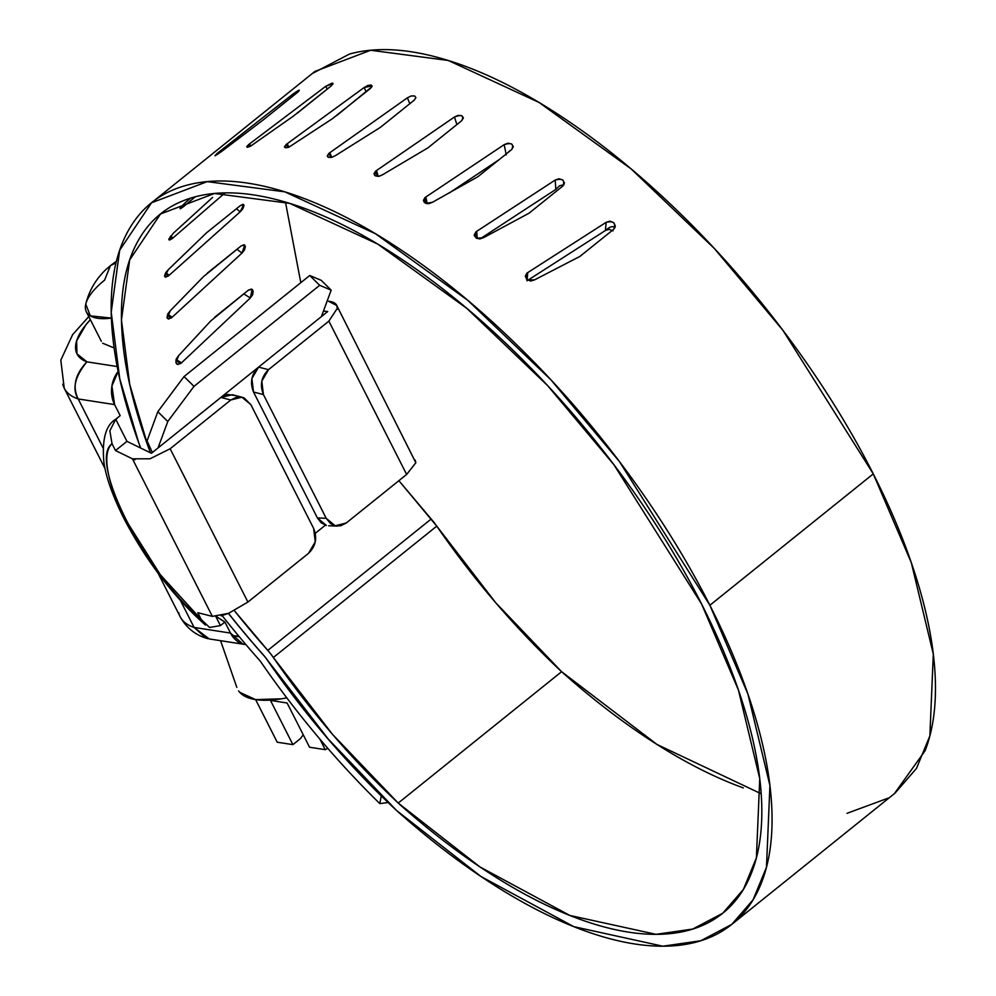 <?xml version="1.0" encoding="UTF-8"?>
<svg xmlns="http://www.w3.org/2000/svg" width="996" height="996" viewBox="0 0 996 996"><rect width="100%" height="100%" fill="white"/><g stroke="black" fill="none" stroke-linecap="round" stroke-linejoin="round"><path stroke-width="1.49" d="M327.871 157.032L327.398 156.434L328.979 153.297L330.722 157.517M175.856 360.515L180.712 363.565L177.002 364.237L175.906 362.581L178.682 355.572L176.292 358.884L175.906 362.581L177.736 364.524L181.484 362.843L176.105 359.481M167.453 315.11L171.324 318.01L167.403 318.396M167.191 317.961L170.353 310.665L167.814 313.889L167.042 317.351L168.498 319.069L172.096 317.288L167.863 314.126M165.411 273.502L168.324 276.029L164.788 276.714M164.639 276.303L168.473 269.505L165.759 272.605L164.601 275.78L165.66 277.212L169.108 275.332L165.946 272.58M170.142 236.836L172.084 238.754L168.922 239.775M168.859 239.426L173.354 233.189L168.922 238.978L169.581 240.073L172.881 238.056L170.789 235.99M181.807 206.135L182.791 207.243L180.027 208.662M180.039 208.376L185.181 202.786L180.189 208.027L180.463 208.724L183.6 206.57L182.542 205.363M214.962 155.787L216.891 153.621L217.452 154.442M247.095 147.259L248.676 144.544L249.847 146.512M284.682 147.371L286.325 144.383L287.906 147.508M894.358 793.675L925.135 750.66C933.152 729.906 936.501 705.131 935.182 676.309C933.875 647.487 927.936 615.839 917.403 581.378C906.858 546.916 892.155 511.085 873.28 473.884L709.887 605.257L747.909 694.013L769.92 785.495L766.472 867.267L753.088 899.786L731.724 924.437L700.786 940.747L662.826 946.2L573.771 926.641L480.906 876.455L396.582 810.52A415.394 182.144 51.2 0 1 267.003 659.514L263.903 655.555A439.946 192.913 51.2 0 1 228.482 613.374A439.946 192.913 -128.8 0 0 263.903 655.555A17.94 7.868 51.2 0 1 267.003 659.514L328.207 739.032L396.582 810.52C428.604 839.105 460.588 863.619 492.522 884.075C524.456 904.517 555.009 920.03 584.166 930.6C613.337 941.183 639.88 946.374 663.797 946.2C687.726 946.013 708.032 940.461 724.702 929.542C741.373 918.611 753.723 902.774 761.741 882.033C769.759 861.279 773.108 836.503 771.788 807.681C770.468 778.86 764.542 747.224 754.009 712.763C743.464 678.288 728.761 642.457 709.887 605.257C686.07 558.308 657.099 511.981 622.998 466.302C588.897 420.623 551.921 378.605 512.056 340.259C472.191 301.913 432.102 269.767 391.777 243.846C351.439 217.912 313.553 199.91 278.096 189.838C242.651 179.766 211.986 178.284 186.115 185.405C160.244 192.527 140.872 207.778 128.023 231.147C115.163 254.515 109.66 284.47 111.527 320.986C113.382 357.502 122.483 398.176 138.805 443.008L119.744 378.754L111.216 312.234L119.682 250.208L151.517 202.798L207.23 181.633L284.844 191.842L375.617 233.811L467.747 300.294L550.95 379.862L619.462 461.596L709.887 605.257L873.28 473.884L782.856 330.224L714.344 248.49L631.14 168.922L539.023 102.439L448.25 60.47L370.624 50.261L314.91 71.426L151.517 202.798M288.902 147.159L287.184 143.76L364.1 87.548L366.254 91.794L364.1 87.548L367.686 85.532L370.985 84.971L372.093 86.216L370.338 88.519L332.266 118.81L288.89 147.171L285.615 147.782L284.557 146.636L286.325 144.383L364.1 87.548L372.106 85.855M250.793 146.051L249.523 143.91L325.68 86.341L327.286 89.042L325.68 86.341L332.166 83.079L333.013 83.851L331.158 85.942L293.11 116.308L250.569 146.163L247.568 147.246L246.784 146.586L248.676 144.544L325.68 86.341L333.062 83.452M218.336 153.87L217.713 152.961L292.986 94.06L293.845 95.317L292.986 94.06L299.037 90.138L297.58 92.317L263.716 119.545L221.336 151.666L215.323 155.65L216.891 153.621L292.986 94.06C299.373 89.578 300.916 88.993 297.58 92.317L263.716 119.545M331.755 157.331L329.838 152.687L407.389 97.82L411.062 96.002L414.585 95.915L415.905 97.645L414.249 100.135L380.385 127.364L335.752 155.426L332.079 157.244L328.58 157.368L327.298 155.737L328.979 153.297L407.389 97.82L409.829 103.696M378.268 176.329L376.451 170.577L454.475 116.993L458.222 115.374L461.907 115.748L463.389 117.926L461.795 120.616L427.931 147.844L382.838 174.599L379.103 176.23L375.43 175.894L373.973 173.802L375.579 171.175L454.475 116.993L456.865 124.575M427.197 203.682L425.84 197.009L504.175 144.644L507.948 143.2L511.732 144.009L513.314 146.624L511.77 149.487L477.906 176.703L432.525 202.25L428.753 203.694L424.968 202.935L423.412 200.408L424.968 197.594L504.175 144.644L506.254 154.903M529.013 213.219L562.877 186.003C565.155 180.127 562.591 178.147 555.183 180.064L558.98 178.782L562.802 179.977L564.421 182.978L562.877 186.003L529.013 213.219L483.533 237.671L479.736 238.953L475.926 237.795L474.308 234.869L475.851 231.894L555.183 180.064L555.843 189.389L555.183 180.064L476.711 231.321L477.233 238.53M615.018 227.661C612.938 225.719 609.726 226.677 605.406 230.512L527.009 280.785L605.406 230.512L606.178 222.295L609.963 221.149L613.76 222.693L615.341 226.03L613.797 229.192L579.933 256.408L534.528 279.888L530.744 281.034L526.946 279.527L525.353 276.266L526.896 273.141L606.178 222.295L605.406 230.512L609.203 229.366L612.988 230.923M743.315 787.911C715.066 777.677 685.485 762.675 654.546 742.892C623.608 723.108 592.632 699.379 561.607 671.702L398.213 803.075C429.239 830.751 460.214 854.481 491.153 874.264C522.091 894.047 551.672 909.062 579.909 919.283C608.158 929.505 633.854 934.522 657.024 934.335C680.193 934.136 699.852 928.745 715.987 918.15C732.135 907.555 744.074 892.204 751.831 872.098C759.599 851.991 762.836 827.975 761.554 800.062C760.272 772.137 754.52 741.485 744.311 708.106C734.102 674.715 719.847 640.005 701.57 603.962L613.947 464.759L547.563 385.552L466.925 308.461L377.671 244.032L289.712 203.371L214.489 193.485L160.505 213.991L129.667 259.931L121.462 320.015L129.729 384.468L148.192 446.731L149.313 445.835L148.192 446.731L150.446 452.807A716.336 314.101 51.2 0 1 148.192 446.731C132.368 403.293 123.554 363.889 121.761 328.506C119.956 293.11 125.284 264.102 137.747 241.455C150.209 218.809 168.971 204.031 194.046 197.133C219.108 190.236 248.826 191.668 283.175 201.429C317.525 211.189 354.24 228.632 393.32 253.756C432.401 278.88 471.257 310.03 509.877 347.193C548.497 384.344 584.328 425.055 617.383 469.328C650.425 513.587 678.488 558.47 701.57 603.962L738.41 689.979L759.749 778.623L756.4 857.855L743.427 889.366L722.735 913.245L692.78 929.044L656.028 934.335L569.812 915.436L479.885 866.894L398.213 803.075L561.607 671.702L656.987 744.448L761.193 793.775M381.356 795.941L381.256 795.953C338.914 754.246 300.717 708.642 266.667 659.153L266.667 659.153A17.517 7.682 -128.8 0 0 264.164 655.966A439.883 192.888 51.2 0 1 228.408 613.399A439.883 192.888 -128.8 0 0 264.164 655.966A17.517 7.682 51.2 0 1 266.667 659.153A415.544 182.206 51.2 0 0 381.256 795.953L379.85 803.635A429.923 188.518 51.2 0 1 260.305 661.145A429.923 188.518 -128.8 0 0 379.85 803.635L381.256 795.953M388.104 802.49L379.85 803.635L388.104 802.49M273.352 657.509A32.295 14.168 -128.8 0 0 267.787 650.388A425.591 186.613 51.2 0 1 234.409 610.71L267.787 650.388A32.295 14.168 51.2 0 1 273.352 657.509L436.758 526.137L398.886 480.682L431.181 519.016L267.787 650.388L431.181 519.016A32.295 14.168 -128.8 0 1 436.758 526.137C473.785 579.797 515.405 628.314 561.607 671.702L495.734 602.779L436.758 526.137L273.352 657.509L332.34 734.152L398.213 803.075C351.999 759.699 310.379 711.169 273.352 657.509M158.028 447.963L167.776 421.507L157.829 411.697L147.072 440.904L152.351 452.533L147.072 440.904L157.829 411.697L167.776 421.507L193.996 386.361L319.679 285.304L331.17 290.135L321.222 280.324L309.731 275.494L319.679 285.304L193.996 386.361L184.048 376.55L309.731 275.494L184.048 376.55L157.829 411.697L184.048 376.55L193.996 386.361L167.776 421.507L158.028 447.963L321.422 316.591L331.17 290.135L321.422 316.591L158.028 447.963M138.805 443.008A730.691 320.401 -128.8 0 0 140.673 448.038A730.691 320.401 51.2 0 1 138.805 443.008M222.108 615.59A454.475 199.287 -128.8 0 0 260.305 661.145A454.475 199.287 51.2 0 1 222.108 615.59M847.011 813.321L888.096 798.157M731.724 924.437L895.118 793.053L916.482 768.414L929.866 735.895L933.314 654.123L911.303 562.64L873.28 473.884C849.464 426.935 820.492 380.609 786.392 334.93C752.291 289.251 715.315 247.232 675.45 208.886C635.597 170.54 595.496 138.394 555.17 112.461C514.832 86.54 476.947 68.537 441.489 58.465C406.044 48.393 375.38 46.912 349.509 54.033L312.283 73.542M285.454 202.088L300.804 282.677M479.972 238.94L555.843 189.389L479.972 238.94M449.159 193.05L499.033 159.721M252.511 289.699L251.39 289.101L248.465 290.097L252.15 289.413L250.32 297.966L252.71 294.667L253.146 290.981M214.613 317.326L248.465 290.097L210.816 320.861L178.682 355.572M207.367 273.091L241.219 245.863L244.742 245.091L242.003 253.059L244.543 249.847L245.365 246.41L243.995 244.767L241.219 245.863L203.52 276.589L170.353 310.665M206.583 232.765L240.447 205.537L243.734 204.591L240.111 211.899L242.812 208.811L244.02 205.662L243.049 204.317L240.447 205.537L206.583 232.765L168.473 269.505M212.584 197.432L173.354 233.189M315.346 533.271L325.418 525.178L315.346 533.271M319.679 285.304L309.731 275.494L321.222 280.324L331.17 290.135L319.679 285.304M371.894 86.789L336.486 115.735M331.158 85.942L297.294 113.171M270.327 107.282L236.475 134.497M195.241 196.81L183.6 206.57M185.181 202.786L190.522 198.167M224.984 192.925L172.881 238.056M182.729 205.574L181.944 206.297M240.111 211.899L236.463 208.737L240.111 211.899L169.108 275.332M242.003 253.059L236.961 249.286L242.003 253.059L172.096 317.288M250.32 297.966L243.771 293.87L250.32 297.966L181.484 362.843M414.249 100.135L380.385 127.364M454.475 116.993C461.758 114.303 464.198 115.511 461.795 120.616L427.931 147.844M498.984 159.758L449.296 192.963M504.175 144.644C511.546 142.366 514.073 143.984 511.77 149.487L477.906 176.703M527.009 280.785L527.768 272.58M606.178 222.295C613.561 220.701 616.101 222.992 613.797 229.192L579.933 256.408M245.95 644.636L242.787 643.964L230.499 633.083L224.897 622.027L216.493 616.636A138.071 60.544 -128.8 0 0 224.897 622.027L220.427 625.6L209.596 627.468L201.242 619.549L197.768 612.702L212.372 616.375L228.47 613.374L247.917 602.057L308.573 553.29L247.917 602.057L170.142 448.76L150.035 458.783L132.431 458.82L115.499 450.553L126.953 441.353L151.417 453.28L220.875 397.441L232.379 394.727M230.798 399.994L220.875 397.441L230.798 399.994L170.142 448.76L230.798 399.994L241.879 397.18L250.868 404.675L313.628 528.403L315.259 541.824L308.573 553.29C315.732 546.281 317.425 537.977 313.628 528.403L250.868 404.675L244.269 398.014L242.389 397.304L236.438 397.192L230.798 399.994M114.59 404.6A26.917 21.8 -81.2 0 1 118.151 371.458L111.913 386L114.59 404.6L78.198 398.948L102.949 447.752L78.198 398.948L114.59 404.6L120.192 415.656L115.499 419.391C105.663 425.354 101.816 439.784 103.945 462.692C106.037 477.271 112.61 495.722 123.666 518.032C146.225 561.084 173.478 596.766 205.462 625.052L201.242 619.549C144.569 572.053 88.084 460.712 112.038 443.718L115.499 450.553L132.431 458.82L212.372 616.375L197.768 612.702L201.242 619.549L160.281 574.667L125.807 519.974C116.395 501.411 110.456 485.276 107.979 471.556C105.501 457.836 106.846 448.561 112.038 443.718L109.846 430.807L115.748 419.254L126.953 441.353L115.735 419.254L126.953 441.353L115.499 450.553L112.038 443.718L109.846 430.807L115.748 419.254L126.953 441.353L151.417 453.28L221.747 396.781L227.511 394.441L234.346 395.449M337.358 309.283L336.773 305.535L328.493 301.253C334.37 301.838 337.333 304.141 337.407 308.162L328.867 321.135L406.642 474.445L346.272 522.975L406.642 474.445L415.842 462.742L415.208 460.14M215.895 616.673L220.427 625.6L215.895 616.673M118.325 417.162A138.071 60.544 -128.8 0 0 115.91 419.577M268.497 369.678L258.587 367.113L327.721 311.524L323.451 311.088L327.721 311.524L258.587 367.113C251.415 374.135 249.722 382.439 253.519 392.013L251.888 378.592L258.587 367.113L268.497 369.678L328.867 321.135L268.497 369.678L261.811 381.157L263.43 394.578L326.202 518.294L263.43 394.578C259.645 384.991 261.338 376.7 268.497 369.678M326.389 525.44L317.4 517.945L326.202 518.294L330.585 523.622L335.776 525.913L340.781 525.751L346.272 522.975L335.191 525.788L326.202 518.294L317.4 517.945L253.519 392.013L263.43 394.578L253.519 392.013L317.4 517.945L321.135 522.763L326.165 525.39M120.192 415.656L119.047 416.552M245.925 644.611A26.917 21.8 -81.2 0 1 245.277 644.524A26.917 21.8 -81.2 0 1 230.499 633.083L194.108 627.43L180.45 600.513L194.108 627.43A113.071 44.023 153.1 0 1 178.695 612.652M62.785 384.17A113.071 44.023 -26.9 0 0 78.198 398.948A113.071 44.023 153.1 0 1 64.018 387.768M179.927 616.25A113.071 44.023 -26.9 0 0 194.108 627.43L209.235 638.934L245.228 644.512M239.277 636.718L231.968 635.585L239.277 636.718M117.179 366.54L86.901 361.847L76.941 353.767L76.642 340.819L86.029 324.621L90.362 319.679A86.154 33.54 153.1 0 0 86.901 361.847C74.837 376.65 71.936 389.013 78.198 398.948C72.185 386.797 75.086 374.421 86.901 361.847L117.179 366.54M207.965 638.685L205.985 638.137L194.108 627.43L230.499 633.083M219.805 624.355L220.427 625.6L209.596 627.468M221.149 615.827L228.47 613.374L247.917 602.057L170.142 448.76L150.035 458.783M135.045 459.766L132.431 458.82L212.372 616.375M328.867 321.135L406.642 474.445L415.842 462.742L336.773 305.535M111.39 318.085A58.316 22.709 153.1 0 1 87.623 313.653A58.316 22.709 153.1 0 1 104.58 280.162L110.432 265.596L115.984 262.944L110.432 265.596L105.053 270.364C95.429 279.826 89.005 291.069 85.768 304.091L90.3 315.844L111.39 318.085M238.592 690.875A94.209 36.678 -26.9 0 0 286.798 697.835L281.519 698.806L255.611 699.603L277.224 742.207L292.911 744.647L270.476 700.425L287.122 703.002L309.557 747.224L325.244 749.664L319.903 739.132L325.244 749.664L309.557 747.224L287.122 703.002L270.476 700.425L292.911 744.647L277.224 742.207L255.611 699.603L239.737 692.32M327.833 748.382L325.244 749.664L327.833 748.382M300.369 738.659L292.911 744.647L300.369 738.659L303.245 734.787M231.968 635.585L238.828 636.183M102.663 343.222L114.104 347.94M526.361 278.93L526.896 273.141L525.353 275.992M527.531 279.988L534.528 279.888M476.287 238.044L475.851 231.894L474.333 235.305M474.382 235.542L474.606 236.226M476.661 238.256L483.533 237.671M426.164 203.47L424.968 197.594L423.96 202.051M425.989 203.408L432.525 202.25M377.21 176.342L375.579 171.175L374.583 175.333M379.526 176.143L382.838 174.599M511.409 149.774L508.956 151.392M563.997 184.708L559.565 185.779L555.843 189.389M160.505 213.991L163.083 211.924M88.793 316.566L72.633 334.631L60.818 360.129L64.242 388.241L105.066 468.705M158.103 573.235L180.164 616.723C186.115 627.405 194.718 634.539 205.985 638.137M337.457 526.1L328.668 525.751M242.202 397.267L232.28 394.702M101.318 341.267L86.366 311.798M220.589 640.689L236.824 687.389M116.395 261.263L110.432 265.596"/></g></svg>
